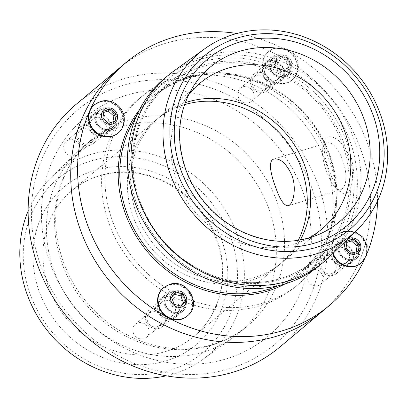 <?xml version="1.0" encoding="UTF-8"?>
<svg xmlns="http://www.w3.org/2000/svg" width="408" height="408" viewBox="0 0 408 408"><rect width="100%" height="100%" fill="white"/><g stroke="black" fill="none" stroke-linecap="round" stroke-linejoin="round"><path stroke-width="0.31" stroke-dasharray="2.04 1.53" d="M341.822 189.088C352.945 181.244 339.232 138.332 326.201 143.131L322.927 146.911C319.933 157.116 329.465 183.289 336.549 188.822L340.45 189.847L341.822 189.088M347.494 192.724C345.678 194.249 343.648 194.177 341.404 192.52C337.498 189.128 333.703 182.493 330.016 172.615C324.947 159.554 323.156 149.149 324.646 141.413C327.124 131.07 342.695 138.552 349.187 156.534C354.929 171.125 352.701 188.776 347.494 192.724M76.265 104.234A158.431 143.703 -130 0 1 317.455 183.151A158.431 143.703 -130 0 1 279.898 346.999M360.04 147.431A158.431 143.703 -130 0 1 322.488 311.273A158.431 143.703 -130 0 0 330.771 97.538A158.431 143.703 -130 0 0 118.856 68.508A158.431 143.703 -130 0 1 360.04 147.431M279.837 70.303A8.583 7.783 -130 0 1 277.802 79.177A8.583 7.783 -130 0 1 266.327 77.602A8.583 7.783 -130 0 1 266.776 66.025A8.583 7.783 -130 0 1 279.837 70.303M283.014 68.881A11.22 10.18 50 0 0 264.807 64.403A11.22 10.18 50 0 0 271.6 82.375A11.22 10.18 50 0 0 283.014 68.881M95.141 114.546A11.22 10.18 50 0 0 92.473 132.717A11.22 10.18 50 0 0 109.573 127.505A11.22 10.18 50 0 0 95.141 114.546M346.203 265.236A11.22 10.18 50 0 0 348.871 247.064A11.22 10.18 50 0 0 331.77 252.277A11.22 10.18 50 0 0 346.203 265.236M300.349 239.975A95.059 86.221 -130 0 1 281.76 262.721A95.059 86.221 -130 0 1 154.612 245.3A95.059 86.221 -130 0 1 159.579 117.06A95.059 86.221 -130 0 1 185.217 102.714M158.329 310.901A11.22 10.18 50 0 0 176.531 315.379A11.22 10.18 50 0 0 169.743 297.406A11.22 10.18 50 0 0 158.329 310.901M253.434 92.448A8.583 7.783 50 0 0 240.368 88.174A8.583 7.783 50 0 0 239.919 99.751A8.583 7.783 50 0 0 251.399 101.327A8.583 7.783 50 0 0 253.434 92.448M95.212 117.703A8.583 7.783 -130 0 1 105.08 121.926A8.583 7.783 -130 0 1 103.724 132.212A8.583 7.783 -130 0 1 92.249 130.642A8.583 7.783 -130 0 1 92.698 119.065A8.583 7.783 -130 0 1 95.212 117.703M68.809 139.852A8.583 7.783 50 0 0 66.29 141.214A8.583 7.783 50 0 0 65.841 152.791A8.583 7.783 50 0 0 77.321 154.362A8.583 7.783 50 0 0 78.678 144.075A8.583 7.783 50 0 0 68.809 139.852M159.798 310.911A8.583 7.783 -130 0 1 161.833 302.037A8.583 7.783 -130 0 1 173.313 303.608A8.583 7.783 -130 0 1 172.864 315.185A8.583 7.783 -130 0 1 159.798 310.911M133.396 333.061A8.583 7.783 50 0 0 146.462 337.334A8.583 7.783 50 0 0 146.911 325.757A8.583 7.783 50 0 0 135.43 324.181A8.583 7.783 50 0 0 133.396 333.061M344.429 263.507A8.583 7.783 -130 0 1 334.555 259.289A8.583 7.783 -130 0 1 335.911 248.997A8.583 7.783 -130 0 1 347.392 250.568A8.583 7.783 -130 0 1 346.943 262.15A8.583 7.783 -130 0 1 344.429 263.507M318.021 285.656A8.583 7.783 50 0 0 320.54 284.294A8.583 7.783 50 0 0 320.989 272.717A8.583 7.783 50 0 0 309.509 271.147A8.583 7.783 50 0 0 308.152 281.433A8.583 7.783 50 0 0 318.021 285.656M311.105 185.997A153.148 138.914 -130 0 1 155.356 370.204A153.148 138.914 -130 0 1 62.674 124.93A153.148 138.914 -130 0 1 311.105 185.997M268.24 207.065A121.462 110.17 -130 0 1 239.445 332.678A121.462 110.17 -130 0 1 233.611 337.217A121.462 110.17 -130 0 1 76.979 310.422A121.462 110.17 -130 0 1 77.841 151.516A121.462 110.17 -130 0 1 83.329 146.559A121.462 110.17 -130 0 1 268.24 207.065M28.121 211.099A118.636 107.61 -130 0 1 50.485 178.143A118.636 107.61 -130 0 1 236.451 232.402A118.636 107.61 -130 0 1 202.628 359.525A118.636 107.61 -130 0 1 166.28 375.814M229.954 235.289A113.189 102.668 -130 0 1 114.847 371.433A113.189 102.668 -130 0 1 46.349 190.154A113.189 102.668 -130 0 1 229.954 235.289M178.653 304.71A11.883 10.776 50 0 0 160.563 298.794A11.883 10.776 50 0 0 157.748 311.08A11.883 10.776 50 0 0 175.838 317.001A11.883 10.776 50 0 0 178.653 304.71M164.618 305.317A11.883 10.776 -130 0 1 167.433 293.031A11.883 10.776 -130 0 1 183.33 295.208A11.883 10.776 -130 0 1 182.708 311.238A11.883 10.776 -130 0 1 164.618 305.317M338.13 243.872A11.883 10.776 50 0 0 334.642 245.754A11.883 10.776 50 0 0 332.765 260.003A11.883 10.776 50 0 0 346.433 265.843A11.883 10.776 50 0 0 349.916 263.961A11.883 10.776 50 0 0 351.798 249.716A11.883 10.776 50 0 0 338.13 243.872M353.303 260.085A11.883 10.776 -130 0 1 339.635 254.24A11.883 10.776 -130 0 1 341.511 239.991A11.883 10.776 -130 0 1 357.408 242.168A11.883 10.776 -130 0 1 356.786 258.203A11.883 10.776 -130 0 1 353.303 260.085M262.686 75.072A11.883 10.776 50 0 0 280.775 80.988A11.883 10.776 50 0 0 283.596 68.702A11.883 10.776 50 0 0 265.506 62.781A11.883 10.776 50 0 0 262.686 75.072M290.46 62.939A11.883 10.776 -130 0 1 287.645 75.23A11.883 10.776 -130 0 1 271.754 73.052A11.883 10.776 -130 0 1 272.376 57.023A11.883 10.776 -130 0 1 290.46 62.939M103.214 135.91A11.883 10.776 50 0 0 106.697 134.028A11.883 10.776 50 0 0 108.579 119.784A11.883 10.776 50 0 0 94.911 113.939A11.883 10.776 50 0 0 91.428 115.821A11.883 10.776 50 0 0 89.546 130.065A11.883 10.776 50 0 0 103.214 135.91M101.781 108.176A11.883 10.776 -130 0 1 115.449 114.021A11.883 10.776 -130 0 1 113.567 128.265A11.883 10.776 -130 0 1 97.675 126.087A11.883 10.776 -130 0 1 98.292 110.058A11.883 10.776 -130 0 1 101.781 108.176M236.839 33.507A158.431 143.703 -130 0 1 377.482 201.18M367.241 252.929A158.431 143.703 -130 0 1 364.222 259.901M113.113 222.661A122.267 110.899 -130 0 1 142.096 96.217A122.267 110.899 -130 0 1 305.638 118.621A122.267 110.899 -130 0 1 299.248 283.565A122.267 110.899 -130 0 1 113.113 222.661M109.762 225.471A122.267 110.899 -130 0 1 138.746 99.027A122.267 110.899 -130 0 1 302.287 121.431A122.267 110.899 -130 0 1 295.892 286.38A122.267 110.899 -130 0 1 109.762 225.471M298.284 240.322A95.059 86.221 -130 0 1 278.409 265.531A95.059 86.221 -130 0 1 133.696 218.183A95.059 86.221 -130 0 1 156.228 119.876A95.059 86.221 -130 0 1 184.513 104.688M308.57 238.068A95.059 86.221 -130 0 1 300.681 241.755A95.059 86.221 -130 0 1 177.215 181.677A95.059 86.221 -130 0 1 183.518 102.077A95.059 86.221 -130 0 1 188.527 94.952M173.782 71.043A121.462 110.17 -130 0 1 330.414 97.838A121.462 110.17 -130 0 1 329.552 256.744M164.337 78.611A121.462 110.17 -130 0 1 326.803 100.868A121.462 110.17 -130 0 1 320.453 264.731M136.955 204.23A118.927 107.875 -130 0 1 257.902 61.185A118.927 107.875 -130 0 1 329.873 251.649A118.927 107.875 -130 0 1 136.955 204.23M269.693 79.739A10.562 9.578 -130 0 1 267.189 90.663A10.562 9.578 -130 0 1 253.062 88.73A10.562 9.578 -130 0 1 253.613 74.48A10.562 9.578 -130 0 1 269.693 79.739M296.249 61.175A18.462 16.748 -130 0 1 291.873 80.269A18.462 16.748 -130 0 1 267.179 76.888A18.462 16.748 -130 0 1 268.143 51.979A18.462 16.748 -130 0 1 296.249 61.175M266.577 81.136A7.971 7.232 50 0 0 253.649 77.959A7.971 7.232 50 0 0 258.473 90.724A7.971 7.232 50 0 0 266.577 81.136M288.074 57.824L290.736 64.862L286.268 70.145L279.138 68.391L276.481 61.353L280.949 56.069L288.074 57.824L285.702 59.813L278.577 58.058L274.11 63.342L276.481 61.353M278.577 58.058L280.949 56.069M286.268 70.145L283.897 72.134L288.364 66.851L285.702 59.813M288.364 66.851L290.736 64.862M274.11 63.342L276.767 70.38L279.138 68.391M276.767 70.38L283.897 72.134M333.234 275.308A10.562 9.578 -130 0 1 321.086 270.116A10.562 9.578 -130 0 1 322.754 257.453A10.562 9.578 -130 0 1 336.88 259.386A10.562 9.578 -130 0 1 336.33 273.635A10.562 9.578 -130 0 1 333.234 275.308M332.755 253.623A18.462 16.748 -130 0 1 337.283 234.952A18.462 16.748 -130 0 1 361.978 238.333A18.462 16.748 -130 0 1 361.014 263.242M331.49 273.615A7.971 7.232 50 0 0 333.387 260.707A7.971 7.232 50 0 0 321.244 264.41A7.971 7.232 50 0 0 331.49 273.615M346.05 248.12L343.679 250.109L349.33 255.184L356.026 253.144L356.113 251.848M356.026 253.144L358.397 251.155M349.33 255.184L351.701 253.195M346.887 242.429L344.724 242.995L347.096 241.006M344.724 242.995L343.679 250.109M146.171 321.412A10.562 9.578 -130 0 1 148.675 310.488A10.562 9.578 -130 0 1 162.802 312.421A10.562 9.578 -130 0 1 162.251 326.67A10.562 9.578 -130 0 1 146.171 321.412M163.205 287.987A18.462 16.748 -130 0 1 187.899 291.373A18.462 16.748 -130 0 1 186.935 316.276M147.614 321.417A7.971 7.232 50 0 0 160.543 324.595A7.971 7.232 50 0 0 155.723 311.829A7.971 7.232 50 0 0 147.614 321.417M176.011 292.077L173.64 294.066L169.167 299.355L171.829 306.388L178.954 308.142L180.713 306M178.954 308.142L181.325 306.153M171.829 306.388L174.201 304.399M169.167 299.355L171.539 297.366M174.165 294.26L173.64 294.066M82.635 125.843A10.562 9.578 -130 0 1 94.784 131.039A10.562 9.578 -130 0 1 93.111 143.703A10.562 9.578 -130 0 1 78.984 141.765A10.562 9.578 -130 0 1 79.534 127.515A10.562 9.578 -130 0 1 82.635 125.843M94.064 105.019A18.462 16.748 -130 0 1 99.481 102.092A18.462 16.748 -130 0 1 120.717 111.17A18.462 16.748 -130 0 1 117.795 133.309M82.702 128.938A7.971 7.232 50 0 0 80.809 141.846A7.971 7.232 50 0 0 92.953 138.144A7.971 7.232 50 0 0 82.702 128.938M103.668 112.491L101.505 113.057L100.465 120.171L106.111 125.246L108.482 123.257M100.465 120.171L102.831 118.182M101.505 113.057L103.877 111.068M106.111 125.246L112.807 123.206L115.178 121.217M112.807 123.206L112.894 121.916M301.813 188.828A142.586 129.331 -130 0 1 156.805 360.33A142.586 129.331 -130 0 1 70.518 131.973A142.586 129.331 -130 0 1 301.813 188.828M276.415 200.206A121.462 110.17 -130 0 1 247.625 325.819A121.462 110.17 -130 0 1 85.155 303.562A121.462 110.17 -130 0 1 91.504 139.699A121.462 110.17 -130 0 1 276.415 200.206M220.917 238.043A102.918 93.35 -130 0 1 116.254 361.83A102.918 93.35 -130 0 1 53.973 197.008A102.918 93.35 -130 0 1 220.917 238.043M216.541 238.022A95.059 86.221 -130 0 1 194.009 336.33A95.059 86.221 -130 0 1 66.856 318.908A95.059 86.221 -130 0 1 71.828 190.669A95.059 86.221 -130 0 1 216.541 238.022M300.681 241.755L317.041 235.166A100.761 91.392 -130 0 1 186.17 171.488A100.761 91.392 -130 0 1 192.851 87.113L183.518 102.077M139.929 203.327A115.551 104.81 -130 0 1 257.438 64.342A115.551 104.81 -130 0 1 327.364 249.395A115.551 104.81 -130 0 1 139.929 203.327M140.638 203.327A114.281 103.657 -130 0 1 167.724 85.139A114.281 103.657 -130 0 1 320.586 106.08A114.281 103.657 -130 0 1 314.609 260.253A114.281 103.657 -130 0 1 140.638 203.327M136.063 117.05A114.281 103.657 -130 0 1 154.505 96.227A114.281 103.657 -130 0 1 307.367 117.172A114.281 103.657 -130 0 1 301.39 271.345A114.281 103.657 -130 0 1 277.68 285.886M139.291 110.119A115.551 104.81 -130 0 1 307.841 116.775A115.551 104.81 -130 0 1 285.065 283.907M289.593 63.204A10.894 9.884 -130 0 1 278.516 76.311A10.894 9.884 -130 0 1 271.922 58.859A10.894 9.884 -130 0 1 289.593 63.204M289.195 63.383A10.562 9.578 50 0 0 273.115 58.125A10.562 9.578 50 0 0 272.564 72.374A10.562 9.578 50 0 0 286.691 74.307A10.562 9.578 50 0 0 289.195 63.383M286.87 82.855A18.462 16.748 50 0 0 292.281 79.927A18.462 16.748 50 0 0 296.662 60.833A18.462 16.748 50 0 0 268.551 51.638A18.462 16.748 50 0 0 265.634 73.772A18.462 16.748 50 0 0 286.87 82.855M291.154 60.807A8.578 7.777 -130 0 1 286.605 71.038A8.578 7.777 -130 0 1 276.063 65.407A8.578 7.777 -130 0 1 280.612 55.177A8.578 7.777 -130 0 1 291.154 60.807M352.956 259.172A10.894 9.884 -130 0 1 338.946 246.59A10.894 9.884 -130 0 1 355.546 241.531A10.894 9.884 -130 0 1 352.956 259.172M336.33 273.635L355.827 257.28L352.752 258.942A10.562 9.578 50 0 0 355.827 257.28A10.562 9.578 50 0 0 356.383 243.03A10.562 9.578 50 0 0 342.256 241.092A10.562 9.578 50 0 0 340.583 253.756A10.562 9.578 50 0 0 352.731 258.952C350.059 260.161 343.551 259.279 340.134 252.848C338.227 248.161 338.931 244.239 342.256 241.092L322.754 257.453M346.382 240.358A8.578 7.777 -130 0 1 347.361 239.404M361.422 262.9A18.462 16.748 50 0 0 362.386 237.992A18.462 16.748 50 0 0 337.691 234.61A18.462 16.748 50 0 0 333.147 253.24M165.485 305.051A10.894 9.884 -130 0 1 176.567 291.95A10.894 9.884 -130 0 1 183.156 309.397A10.894 9.884 -130 0 1 165.485 305.051M165.674 305.056A10.562 9.578 50 0 0 181.749 310.315A10.562 9.578 50 0 0 182.305 296.065A10.562 9.578 50 0 0 168.173 294.132A10.562 9.578 50 0 0 165.674 305.056M187.343 315.935A18.462 16.748 50 0 0 190.266 293.801A18.462 16.748 50 0 0 169.029 284.718A18.462 16.748 50 0 0 163.613 287.645M102.122 109.089A10.894 9.884 -130 0 1 116.132 121.671A10.894 9.884 -130 0 1 99.532 126.73A10.894 9.884 -130 0 1 102.122 109.089M102.133 109.487A10.562 9.578 50 0 0 99.037 111.16A10.562 9.578 50 0 0 98.481 125.409A10.562 9.578 50 0 0 112.613 127.342A10.562 9.578 50 0 0 114.281 114.684A10.562 9.578 50 0 0 102.133 109.487M118.203 132.967A18.462 16.748 50 0 0 122.579 113.873A18.462 16.748 50 0 0 99.889 101.75A18.462 16.748 50 0 0 94.472 104.672M322.927 146.911L324.646 141.413M336.549 188.822L341.404 192.52M288.242 205.754L340.445 189.853M274.003 159.028L326.211 143.121M251.399 101.327L277.802 79.177M240.368 88.174L266.776 66.025M77.321 154.362L103.724 132.212M66.29 141.214L92.698 119.065M146.462 337.334L172.864 315.185M135.43 324.181L161.833 302.037M320.54 284.294L346.943 262.15M309.509 271.147L335.911 248.997M239.445 332.678L247.625 325.819C231.316 339.354 212.089 346.968 189.95 348.651C162.588 350.273 136.685 342.674 112.236 325.849C83.171 304.582 65.056 276.726 57.89 242.281C50.051 202.633 63.561 162.695 91.504 139.699L83.329 146.559M202.628 359.525L233.611 337.217M50.485 178.143L77.841 151.516M281.76 262.721L194.009 336.33C220.56 314.731 229.969 274.161 216.102 238.69C204.719 210.385 185.15 190.429 157.386 178.816C144.626 173.839 131.728 171.707 118.687 172.416C100.756 173.568 85.139 179.653 71.828 190.669L159.579 117.06M175.838 317.001L182.708 311.238M160.563 298.794L167.433 293.031M349.916 263.961L356.786 258.203M334.642 245.754L341.511 239.991M280.775 80.988L287.645 75.23M265.506 62.781L272.376 57.023M106.697 134.028L113.567 128.265M91.428 115.821L98.292 110.058M142.096 96.217L138.746 99.027M299.248 283.565L295.892 286.38M199.747 83.37L156.228 119.876M321.927 229.031L278.409 265.531M140.704 203.22C124.042 160.691 135.339 111.511 167.724 85.139L154.505 96.227C198.864 56.406 279.597 72.053 315.032 127.51C328.654 147.91 335.662 169.891 336.049 193.443C335.779 225.471 324.227 251.435 301.39 271.345L314.609 260.253C299.293 272.947 281.433 280.276 261.033 282.244C245.131 283.642 229.352 281.51 213.69 275.849C179.127 262.339 154.795 238.129 140.704 203.22M253.613 74.48L273.115 58.125C268.642 61.608 267.99 70.676 276.644 75.439C280.408 76.969 283.754 76.592 286.691 74.307L267.189 90.663M291.873 80.269L292.281 79.927C298.284 74.21 299.86 67.391 297.004 59.466C292.99 46.68 273.753 44.962 268.556 51.638L268.143 51.979M355.19 231.785L343.602 231.392L337.283 234.952M162.251 326.67L181.749 310.315C175.185 314.089 169.835 312.324 165.689 305.026C164.261 300.625 165.092 296.988 168.173 294.132L148.675 310.488M79.534 127.515L99.037 111.16C94.559 114.643 93.911 123.711 102.566 128.479C106.325 130.009 109.676 129.627 112.613 127.342L93.111 143.703"/><path stroke-width="0.61" d="M289.578 205L288.242 205.749C284.238 205.964 280.153 200.104 275.971 188.17C270.774 174.767 267.689 160.451 274.008 159.033C280.357 158.105 286.263 163.414 291.73 174.95C296.489 186.951 293.842 201.751 289.578 205M364.222 259.901A158.431 143.703 -130 0 1 329.358 305.51L279.898 346.999A158.431 143.703 -130 0 1 67.983 317.965A158.431 143.703 -130 0 1 76.265 104.234L118.856 68.508A158.431 143.703 -130 0 0 110.573 282.244A158.431 143.703 -130 0 0 322.488 311.273A158.431 143.703 -130 0 1 81.299 232.351A158.431 143.703 -130 0 1 118.856 68.508L125.725 62.745A158.431 143.703 -130 0 1 236.839 33.507M185.217 102.714A95.059 86.221 -130 0 1 304.291 164.414A95.059 86.221 -130 0 1 300.349 239.975M166.28 375.814A118.636 107.61 -130 0 1 49.643 333.351A118.636 107.61 -130 0 1 28.121 211.099M329.358 305.51A158.431 143.703 -130 0 1 88.169 226.593A158.431 143.703 -130 0 1 125.725 62.745M377.482 201.18A158.431 143.703 -130 0 1 367.241 252.929M184.513 104.688A95.059 86.221 -130 0 1 283.376 137.292A95.059 86.221 -130 0 1 298.284 240.322M188.527 94.952A95.059 86.221 -130 0 1 199.747 83.37A95.059 86.221 -130 0 1 326.895 100.791A95.059 86.221 -130 0 1 321.927 229.031A95.059 86.221 -130 0 1 308.57 238.068M177.439 172.972A113.189 102.668 -130 0 1 292.546 36.827A113.189 102.668 -130 0 1 361.044 218.101A113.189 102.668 -130 0 1 177.439 172.972M170.947 175.858A118.636 107.61 -130 0 1 204.765 48.736A118.636 107.61 -130 0 1 357.755 74.909A118.636 107.61 -130 0 1 356.908 230.112A118.636 107.61 -130 0 1 170.947 175.858M356.908 230.112L329.552 256.744A121.462 110.17 -130 0 1 324.064 261.701A121.462 110.17 -130 0 1 139.154 201.195A121.462 110.17 -130 0 1 167.948 75.582A121.462 110.17 -130 0 1 173.782 71.043L204.765 48.736M324.064 261.701L320.453 264.731A121.462 110.17 -130 0 1 135.543 204.224A121.462 110.17 -130 0 1 164.337 78.611L167.948 75.582M333.147 253.24A18.462 16.748 50 0 0 333.316 253.705A18.462 16.748 50 0 0 356.011 265.827A18.462 16.748 50 0 0 361.422 262.9L361.014 263.242A18.462 16.748 -130 0 1 355.598 266.169A18.462 16.748 -130 0 1 332.755 253.623M358.397 251.155L351.701 253.195L346.05 248.12L347.096 241.006L353.792 238.966L359.443 244.04L358.397 251.155M356.113 251.848L357.071 246.029L351.421 240.955L353.792 238.966M357.071 246.029L359.443 244.04M351.421 240.955L346.887 242.429M187.343 315.935L186.935 316.276A18.462 16.748 -130 0 1 158.829 307.081A18.462 16.748 -130 0 1 163.205 287.987L163.613 287.645A18.462 16.748 50 0 0 159.237 306.74A18.462 16.748 50 0 0 187.343 315.935C202.409 304.429 187.236 278.001 169.601 284.401L163.613 287.645M174.201 304.399L171.539 297.366L176.011 292.077L183.136 293.831L185.793 300.869L181.325 306.153L174.201 304.399M180.713 306L183.421 302.858L185.793 300.869M183.421 302.858L180.764 295.82L183.136 293.831M180.764 295.82L174.165 294.26M117.795 133.309A18.462 16.748 -130 0 1 93.101 129.923A18.462 16.748 -130 0 1 94.064 105.019L94.472 104.672A18.462 16.748 50 0 0 93.508 129.581A18.462 16.748 50 0 0 118.203 132.967L117.795 133.309M103.877 111.068L110.573 109.033L116.224 114.102L115.178 121.217L108.482 123.257L102.831 118.182L103.877 111.068M116.224 114.102L113.852 116.091L108.202 111.022L103.668 112.491M108.202 111.022L110.573 109.033M112.894 121.916L113.852 116.091M192.851 87.113A100.761 91.392 -130 0 1 344.826 85.746A100.761 91.392 -130 0 1 317.041 235.166C292.847 244.458 267.949 243.341 242.337 231.815C215.939 218.861 197.273 198.614 186.334 171.074C175.588 140.581 177.761 112.593 192.851 87.113M181.519 171.727A108.553 98.461 -130 0 1 291.909 41.162A108.553 98.461 -130 0 1 357.602 215.011A108.553 98.461 -130 0 1 181.519 171.727M277.68 285.886A114.281 103.657 -130 0 1 127.413 214.414A114.281 103.657 -130 0 1 136.063 117.05M285.065 283.907A115.551 104.81 -130 0 1 125.894 215.098A115.551 104.81 -130 0 1 139.291 110.119M347.361 239.404A8.578 7.777 -130 0 1 359.662 242.444A8.578 7.777 -130 0 1 355.745 254.011A8.578 7.777 -130 0 1 345.204 248.375A8.578 7.777 -130 0 1 346.382 240.358M171.125 301.415A8.578 7.777 -130 0 1 175.669 291.185A8.578 7.777 -130 0 1 186.211 296.815A8.578 7.777 -130 0 1 181.662 307.046A8.578 7.777 -130 0 1 171.125 301.415M106.534 108.212A8.578 7.777 -130 0 1 117.076 113.847A8.578 7.777 -130 0 1 112.526 124.073A8.578 7.777 -130 0 1 101.985 118.442A8.578 7.777 -130 0 1 106.534 108.212M361.422 262.9L366.659 255.163L367.169 245.759L362.967 237.257L355.19 231.785M118.203 132.962C122.497 129.805 126.271 121.89 123.134 113.026C121.309 108.375 118.167 104.907 113.71 102.607C109.553 100.592 105.274 100.159 100.883 101.312L94.472 104.672"/></g></svg>
